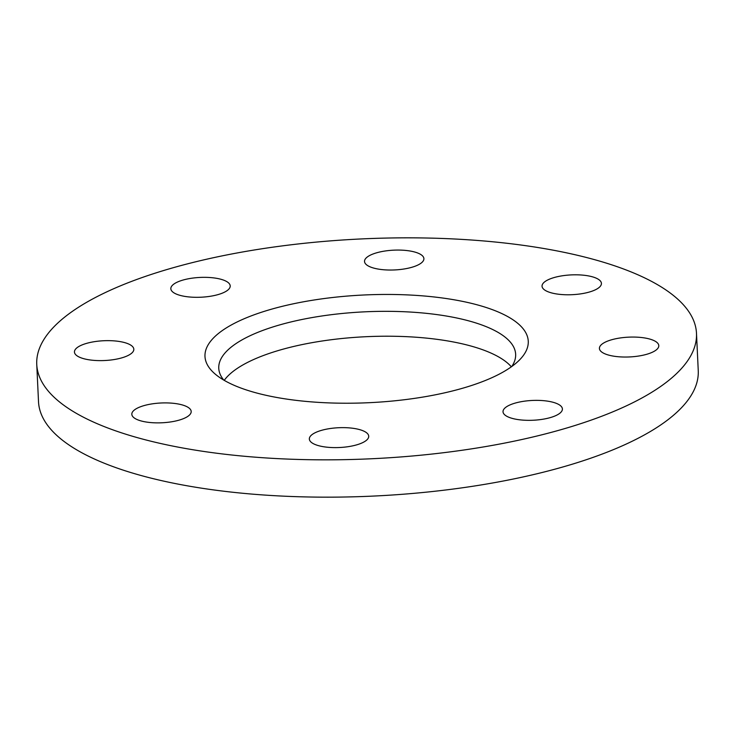 <?xml version="1.0" encoding="UTF-8"?>
<svg xmlns="http://www.w3.org/2000/svg" width="735" height="735" viewBox="0 0 735 735"><rect width="100%" height="100%" fill="white"/><g stroke="black" fill="none" stroke-linecap="round" stroke-linejoin="round"><path stroke-width="1.1" d="M548.659 291.997A29.722 9.904 177.3 0 1 542.044 286.191A29.722 9.904 177.3 0 1 561.604 275.901A29.722 9.904 177.3 0 1 594.808 277.591A29.722 9.904 177.3 0 1 601.423 283.388A29.722 9.904 177.3 0 1 581.863 293.688A29.722 9.904 177.3 0 1 548.659 291.997M391.103 270.039A29.722 9.904 177.3 0 1 364.523 261.458A29.722 9.904 177.3 0 1 397.313 250.065A29.722 9.904 177.3 0 1 423.902 258.656A29.722 9.904 177.3 0 1 391.103 270.039M219.214 294.248A29.722 9.904 177.3 0 1 187.958 296.83A29.722 9.904 177.3 0 1 170.842 288.726A29.722 9.904 177.3 0 1 181.839 280.402A29.722 9.904 177.3 0 1 213.095 277.821A29.722 9.904 177.3 0 1 230.211 285.924A29.722 9.904 177.3 0 1 219.214 294.248M133.669 350.43A29.722 9.904 177.3 0 1 102.817 360.591A29.722 9.904 177.3 0 1 74.446 352.028A29.722 9.904 177.3 0 1 74.612 350.834A29.722 9.904 177.3 0 1 105.454 340.673A29.722 9.904 177.3 0 1 133.825 349.226A29.722 9.904 177.3 0 1 133.669 350.43M184.586 405.683A29.722 9.904 177.3 0 1 191.192 411.481A29.722 9.904 177.3 0 1 171.641 421.78A29.722 9.904 177.3 0 1 138.437 420.089A29.722 9.904 177.3 0 1 131.822 414.283A29.722 9.904 177.3 0 1 151.373 403.993A29.722 9.904 177.3 0 1 184.586 405.683M342.133 427.632A29.722 9.904 177.3 0 1 368.722 436.222A29.722 9.904 177.3 0 1 335.923 447.615A29.722 9.904 177.3 0 1 309.343 439.025A29.722 9.904 177.3 0 1 342.133 427.632M599.576 347.251A29.722 9.904 177.3 0 1 630.428 337.089A29.722 9.904 177.3 0 1 658.79 345.652A29.722 9.904 177.3 0 1 658.633 346.846A29.722 9.904 177.3 0 1 627.782 357.008A29.722 9.904 177.3 0 1 599.411 348.445A29.722 9.904 177.3 0 1 599.576 347.251M514.031 403.432A29.722 9.904 177.3 0 1 545.287 400.841A29.722 9.904 177.3 0 1 562.404 408.954A29.722 9.904 177.3 0 1 551.397 417.269A29.722 9.904 177.3 0 1 520.141 419.86A29.722 9.904 177.3 0 1 503.025 411.756A29.722 9.904 177.3 0 1 514.031 403.432M511.753 366.526A148.608 49.511 -2.7 0 0 515.648 354.279A148.608 49.511 -2.7 0 0 430.067 313.744A148.608 49.511 -2.7 0 0 273.778 326.68A148.608 49.511 -2.7 0 0 218.764 368.281A148.608 49.511 -2.7 0 0 223.789 380.105M511.349 366.811A148.608 49.511 -2.7 0 0 274.954 351.56A148.608 49.511 -2.7 0 0 224.221 380.353M468.351 386.518A161.819 53.912 -2.7 0 0 518.726 360.738A161.819 53.912 -2.7 0 0 460.257 300.918A161.819 53.912 -2.7 0 0 264.885 311.162A161.819 53.912 -2.7 0 0 216.31 374.997A161.819 53.912 -2.7 0 0 468.351 386.518M36.75 364.395L38.514 401.714A330.236 110.029 -2.7 0 0 228.695 491.798A330.236 110.029 -2.7 0 0 576.001 463.05A330.236 110.029 -2.7 0 0 698.25 370.605L696.486 333.286A330.236 110.029 -2.7 0 0 506.305 243.202A330.236 110.029 -2.7 0 0 158.999 271.95A330.236 110.029 -2.7 0 0 36.75 364.395A330.236 110.029 -2.7 0 0 226.931 454.469A330.236 110.029 -2.7 0 0 574.237 425.73A330.236 110.029 -2.7 0 0 696.486 333.286"/></g></svg>
